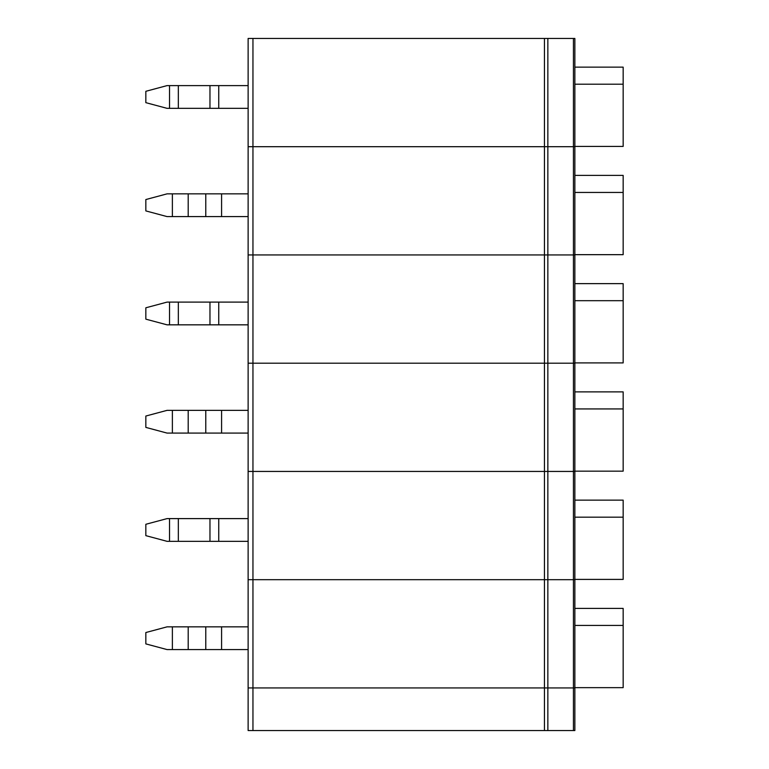 <?xml version="1.0" encoding="UTF-8"?>
<svg xmlns="http://www.w3.org/2000/svg" width="769" height="769" viewBox="0 0 769 769"><rect width="100%" height="100%" fill="white"/><g stroke="black" fill="none" stroke-linecap="round" stroke-linejoin="round"><path stroke-width="1.15" d="M573.443 730.55L573.443 687.938L252.953 687.938L252.953 579.682L248.127 579.682L248.127 363.189L574.856 363.189L573.443 363.189L573.443 471.435L547.855 471.435L573.443 471.435L573.443 579.682L574.856 579.682L574.856 687.938L248.127 687.938L248.127 579.682L573.443 579.682L547.855 579.682L547.855 730.55L574.856 730.55L574.856 687.938L573.443 687.938L573.443 579.682L574.856 579.682L574.856 471.435L573.443 471.435L574.856 471.435L574.856 254.943L573.443 254.943L574.856 254.943L574.856 38.45L248.127 38.45L248.127 146.696L547.855 146.696L547.855 254.943L573.443 254.943L248.127 254.943L248.127 146.696L574.856 146.696L547.855 146.696L547.855 38.45M547.855 730.55L248.127 730.55L248.127 687.938L252.953 687.938L252.953 730.55M248.127 193.855L167.056 193.855L145.841 199.546L145.841 210.908L167.056 216.589L248.127 216.589M574.856 254.664L623.159 254.664L623.159 192.442L574.856 192.442M623.159 192.442L623.159 175.39L574.856 175.39M248.127 108.342L209.966 108.342L209.966 85.609L248.127 85.609M169.536 108.342L178.331 108.342L178.331 85.609L167.056 85.609L145.841 91.3L145.841 102.662L167.056 108.342L169.536 108.342L169.536 85.609M178.331 85.609L209.966 85.609M178.331 108.342L209.966 108.342M574.856 146.418L623.159 146.418L623.159 67.143L574.856 67.143M623.159 84.196L574.856 84.196M547.855 471.435L248.127 471.435L252.953 471.435L252.953 363.189L547.855 363.189L547.855 471.435L252.953 471.435L252.953 579.682L547.855 579.682L547.855 471.435M248.127 541.328L209.966 541.328L209.966 518.604L248.127 518.604M169.536 541.328L178.331 541.328L178.331 518.604L167.056 518.604L145.841 524.285L145.841 535.647L167.056 541.328L169.536 541.328L169.536 518.604M178.331 518.604L209.966 518.604M178.331 541.328L209.966 541.328M574.856 579.403L623.159 579.403L623.159 500.138L574.856 500.138M623.159 517.181L574.856 517.181M573.443 38.45L573.443 363.189L547.855 363.189L547.855 254.943L252.953 254.943L252.953 38.45M248.127 254.943L252.953 254.943L252.953 363.189L248.127 363.189L248.127 254.943M248.127 324.835L209.966 324.835L209.966 302.111L248.127 302.111M169.536 324.835L178.331 324.835L178.331 302.111L167.056 302.111L145.841 307.792L145.841 319.154L167.056 324.835L169.536 324.835L169.536 302.111M178.331 302.111L209.966 302.111M178.331 324.835L209.966 324.835M574.856 362.91L623.159 362.91L623.159 283.636L574.856 283.636M623.159 300.689L574.856 300.689M248.127 626.85L167.056 626.85L145.841 632.531L145.841 643.893L167.056 649.574L248.127 649.574M574.856 687.649L623.159 687.649L623.159 625.428L574.856 625.428M623.159 625.428L623.159 608.385L574.856 608.385M248.127 410.358L167.056 410.358L145.841 416.039L145.841 427.401L167.056 433.082L248.127 433.082M574.856 471.157L623.159 471.157L623.159 408.935L574.856 408.935M623.159 408.935L623.159 391.882L574.856 391.882M544.442 38.45L544.442 730.55M221.587 193.855L221.587 216.589M205.775 193.855L205.775 216.589M188.194 193.855L188.194 216.589M172.381 193.855L172.381 216.589M218.752 108.342L218.752 85.609M218.752 541.328L218.752 518.604M218.752 324.835L218.752 302.111M221.587 626.85L221.587 649.574M205.775 626.85L205.775 649.574M188.194 626.85L188.194 649.574M172.381 626.85L172.381 649.574M221.587 410.358L221.587 433.082M205.775 410.358L205.775 433.082M188.194 410.358L188.194 433.082M172.381 410.358L172.381 433.082"/></g></svg>
